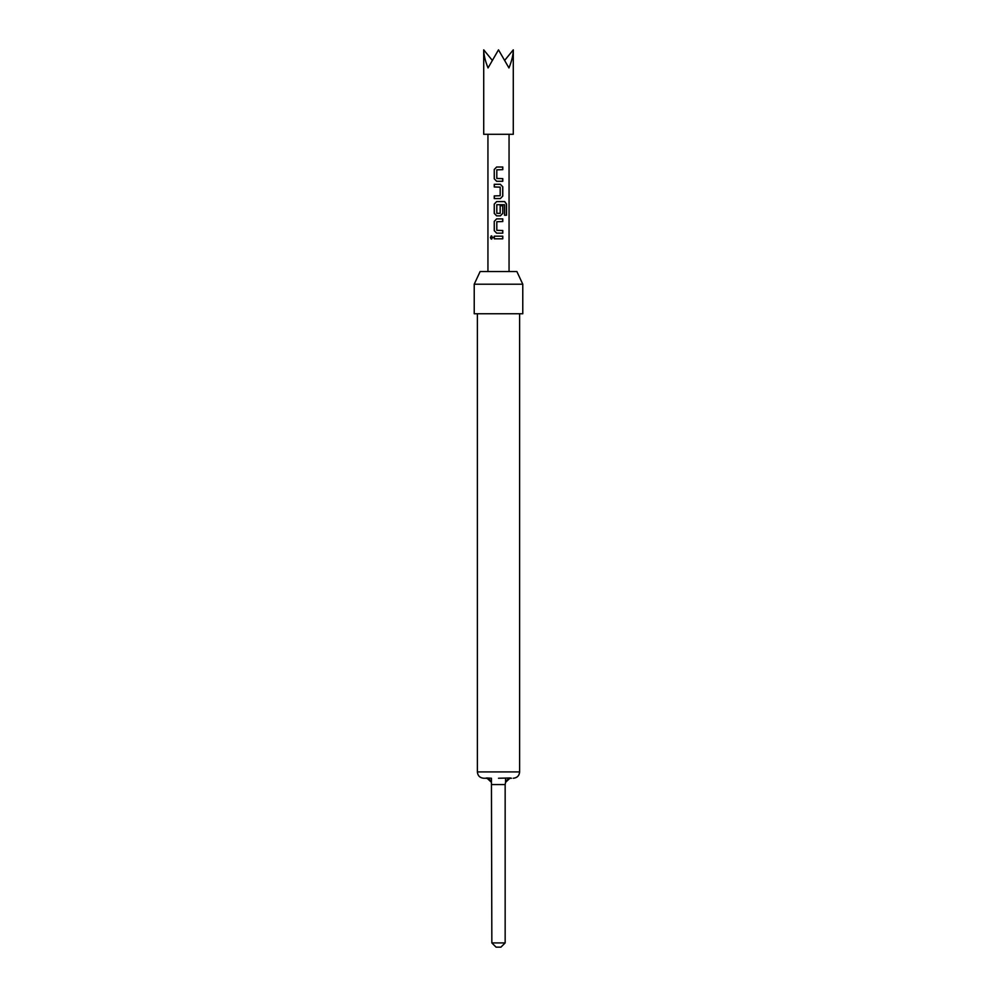 <?xml version="1.0" encoding="UTF-8"?>
<svg xmlns="http://www.w3.org/2000/svg" width="997" height="997" viewBox="0 0 997 997"><rect width="100%" height="100%" fill="white"/><g stroke="black" fill="none" stroke-linecap="round" stroke-linejoin="round"><path stroke-width="1.5" d="M491.035 236.09L492.967 237.498L491.035 238.906L490.449 237.498L491.621 235.853M491.695 239.143L490.611 237.498L491.683 235.853M483.719 49.85L483.719 134.296L513.281 134.296L513.281 49.85C513.218 54.897 511.773 60.929 508.956 67.946L498.5 49.85L488.044 67.946C485.227 60.929 483.782 54.897 483.719 49.85L491.895 59.857M485.514 778.246L486.785 777.984L491.446 782.346A6.331 6.331 0 0 0 485.514 778.246L483.719 778.246L485.514 778.246A6.331 6.331 0 0 1 491.446 782.346L491.845 942.925L505.155 942.925L505.155 784.577L505.554 782.346L510.215 777.984L498.5 778.246M510.215 777.984L511.486 778.246A6.331 6.331 0 0 0 505.554 782.346L505.554 778.246M474.223 284.207L474.223 313.756L522.777 313.756L522.777 284.207L474.223 284.207L480.13 271.533L516.87 271.533L522.777 284.207M496.631 181.28L494.25 178.799L494.25 169.49L496.631 167.01L502.775 167.01L502.775 169.664L496.805 169.839L496.805 178.451L502.775 178.625L502.775 181.28L496.631 181.28M502.775 196.085L500.357 198.577L494.25 198.577L494.25 195.91L500.182 195.736L500.182 187.137L494.25 186.962L494.25 184.295L500.357 184.295L502.775 186.775L502.775 196.085L500.32 198.577M504.532 204.721L496.805 204.721L496.805 213.321L500.182 213.321L500.182 205.756L502.775 205.756L502.775 213.383L500.357 215.863L496.631 215.863L494.25 213.383L494.25 204.073L496.631 201.593L504.681 201.593L506.538 204.073L506.538 215.24L504.532 215.24L504.532 204.721M496.631 233.161L494.25 230.668L494.25 221.359L496.631 218.879L502.775 218.879L502.775 221.546L496.805 221.72L496.805 230.319L502.775 230.494L502.775 233.161L496.631 233.161M494.25 238.831L494.25 236.177L502.775 236.177L502.775 238.831L494.25 238.831M505.155 942.925L500.93 947.15L496.07 947.15L491.845 942.925M486.785 777.984L491.446 778.246L491.446 782.346M505.105 59.857L513.281 49.85M494.338 238.831L494.338 236.177M502.687 236.177L502.687 238.831M496.668 233.161L494.25 230.668M502.687 230.494L502.687 233.161M502.687 218.879L502.687 221.546M494.338 230.668L494.25 221.359M494.338 221.359L496.668 218.879M504.557 201.593L506.538 204.073M506.376 204.073L506.376 215.24M496.668 215.863L494.338 213.383L494.25 204.073M494.338 204.073L496.668 201.593M502.687 205.756L502.775 213.383M502.687 213.383L500.32 215.863M500.32 184.295L502.775 186.775M502.687 186.775L502.687 196.085M494.338 186.962L494.338 184.295M494.338 198.577L494.338 195.91M496.668 181.28L494.25 178.799M502.687 178.625L502.687 181.28M502.687 167.01L502.687 169.664M494.338 178.799L494.25 169.49M494.338 169.49L496.668 167.01M477.389 313.756L477.389 771.915L519.611 771.915C519.275 775.728 517.156 777.834 513.281 778.246M505.155 784.577L491.845 784.577M519.611 771.915L519.611 313.756M509.056 271.533L509.056 134.296M487.944 271.533L487.944 134.296M477.389 771.915C477.725 775.728 479.844 777.834 483.719 778.246"/></g></svg>
